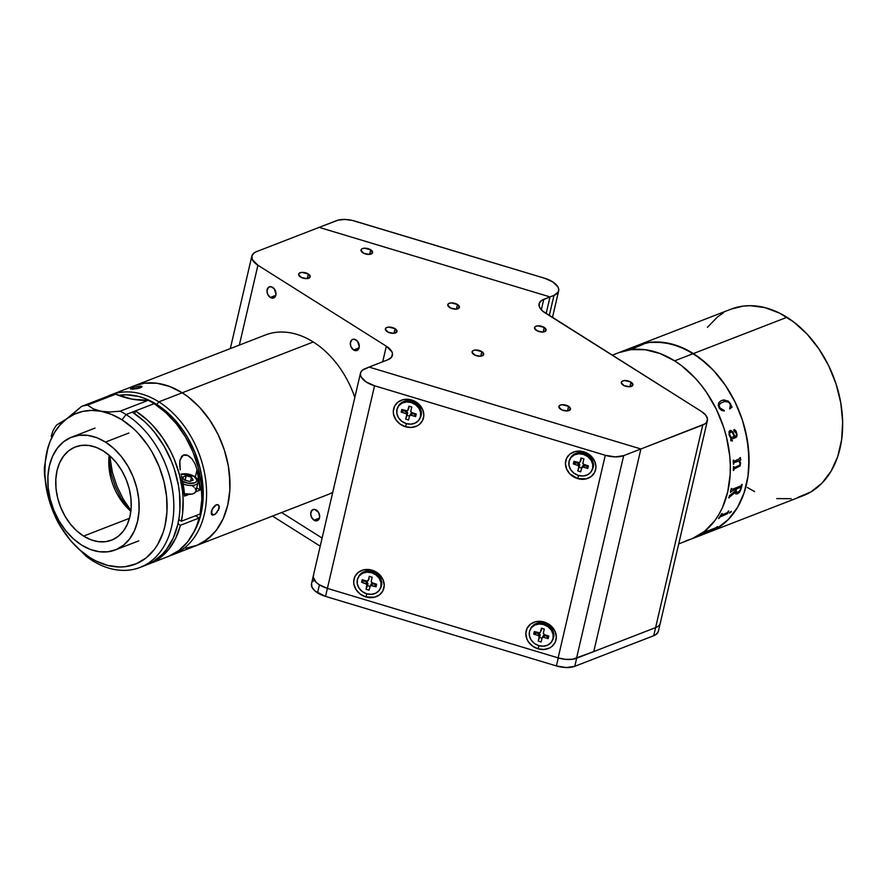 <?xml version="1.0" encoding="UTF-8"?>
<svg xmlns="http://www.w3.org/2000/svg" width="887" height="887" viewBox="0 0 887 887"><rect width="100%" height="100%" fill="white"/><g stroke="black" fill="none" stroke-linecap="round" stroke-linejoin="round"><path stroke-width="1.33" d="M678.71 543.919L803.289 495.633A99.998 71.126 -111.2 0 0 842.162 413.309A99.998 71.126 -111.2 0 0 786.957 317.291L674.619 360.843A99.998 71.126 -111.2 0 0 618.671 352.704A99.998 71.126 68.8 0 1 674.619 360.843L660.017 353.514L645.215 349.733L630.79 349.644L618.627 352.727L630.79 349.644L645.215 349.733L660.017 353.514L674.619 360.843A99.998 71.126 68.8 0 1 729.835 456.849A99.998 71.126 68.8 0 1 690.951 539.174A99.998 71.126 -111.2 0 0 729.835 456.849A99.998 71.126 -111.2 0 0 674.619 360.843L681.671 365.754L674.619 360.843L693.346 353.58A99.998 71.126 68.8 0 1 748.55 449.598A99.998 71.126 68.8 0 1 709.678 531.923A99.998 71.126 -111.2 0 0 748.55 449.598A99.998 71.126 -111.2 0 0 693.346 353.58L707.183 364.18L713.647 370.589L725.366 385.291L730.5 393.451L735.09 402.055L742.441 420.216L745.147 429.618L748.451 448.578L748.894 467.15L748.018 476.075L744.138 492.762L741.166 500.357L737.54 507.364L728.482 519.327L717.317 528.197L709.622 531.934M685.751 540.87L692.348 538.609L704.422 531.424L714.578 520.968L718.814 514.615L722.439 507.619L727.706 491.897L730.167 474.412L730.311 465.209L729.735 455.829L726.42 436.87L723.725 427.479L716.363 409.306L706.64 392.553L701.007 384.903L694.92 377.84L681.671 365.754L694.92 377.84L701.007 384.903L706.64 392.553L716.363 409.306L723.725 427.479L726.42 436.87L729.735 455.829L730.311 465.209L730.167 474.412L727.706 491.897L722.439 507.619L718.814 514.615L714.578 520.968L704.422 531.424L698.59 535.449L690.895 539.196M704.466 533.619L717.317 528.197L728.482 519.327L737.54 507.364L744.138 492.762L748.018 476.075L749.038 457.958L747.153 439.098L742.441 420.216L735.09 402.055L725.366 385.291L713.647 370.589L700.386 358.492L686.106 349.489L671.326 343.901L656.646 341.972L649.506 342.393L637.343 345.464L649.506 342.393L663.942 342.471L678.743 346.252L693.346 353.58L786.957 317.291A99.998 71.126 -111.2 0 0 731.01 309.164L637.398 345.442A99.998 71.126 68.8 0 1 693.346 353.58A99.998 71.126 -111.2 0 0 637.398 345.442L612.218 355.199M641.068 344.976L630.845 348.89A99.943 71.093 -111.2 0 0 629.216 349.234L629.06 349.301M798.078 497.33L810.929 491.908L822.094 483.038L831.152 471.075L837.749 456.472L841.63 439.786L842.65 421.669L840.765 402.809L836.053 383.938L828.702 365.766L818.978 349.012L807.259 334.299L794.009 322.214L779.717 313.2L764.949 307.623L750.258 305.682L743.118 306.104L730.955 309.175M723.371 312.889L717.55 316.903L707.394 327.37M747.353 487.495L754.593 491.586M776.746 498.605L791.182 498.682M717.594 526.634A99.998 71.126 68.8 0 1 716.929 527.122L715.443 528.319A99.998 71.126 68.8 0 1 715.321 528.408L703.857 532.998A99.998 71.126 68.8 0 1 702.437 533.885L701.983 534.063A99.998 71.126 -111.2 0 0 706.673 530.87L707.127 530.692A99.998 71.126 68.8 0 1 705.764 531.69L715.798 527.798A99.998 71.126 -111.2 0 0 717.139 526.811L717.594 526.634M721.419 515.336L727.517 512.52A99.998 71.126 -111.2 0 0 728.382 511.112L728.837 510.934A99.998 71.126 68.8 0 1 728.427 511.611L727.54 513.551A99.998 71.126 68.8 0 1 727.451 513.673L719.934 517.021A99.998 71.126 68.8 0 1 719.002 518.352L718.548 518.529A99.998 71.126 -111.2 0 0 721.708 513.695L722.162 513.518A99.998 71.126 68.8 0 1 721.297 514.937L721.419 515.336M731.287 511.788L729.413 513.063L731.287 511.788M737.651 493.771L735.722 493.882L735.39 492.097L729.369 497.241A99.998 71.126 68.8 0 1 729.225 497.707L728.77 497.884A99.998 71.126 -111.2 0 0 729.436 495.711L735.678 490.755A99.998 71.126 -111.2 0 0 736.099 489.059L730.921 491.697A99.998 71.126 68.8 0 1 730.81 492.163L730.356 492.34A99.998 71.126 -111.2 0 0 731.221 488.593L731.675 488.415A99.998 71.126 68.8 0 1 731.564 488.903L731.919 489.413L740.922 485.932L741.576 485.023A99.998 71.126 -111.2 0 0 741.676 484.535L742.142 484.357A99.998 71.126 68.8 0 1 741.033 489.059L739.691 492.019L737.651 493.771M738.683 460.852L734.181 462.615L733.804 463.602A99.998 71.126 68.8 0 1 733.815 464.067L733.361 464.245A99.998 71.126 -111.2 0 0 733.216 460.286L733.671 460.109A99.998 71.126 68.8 0 1 733.693 460.586L734.225 461.24L739.924 458.512A99.998 71.126 -111.2 0 0 739.891 457.692L740.346 457.526A99.998 71.126 68.8 0 1 740.379 458.202L740.756 459.854A99.998 71.126 68.8 0 1 740.756 460.054L739.326 460.597L740.645 462.981L740.057 465.997L734.192 468.957L733.793 469.922A99.998 71.126 68.8 0 1 733.782 470.376L733.327 470.553A99.998 71.126 -111.2 0 0 733.394 466.651L733.848 466.473A99.998 71.126 68.8 0 1 733.848 466.939L734.347 467.582L739.725 465.132L740.179 463.036L738.683 460.852L740.213 463.524M729.192 435.218L729.003 431.647L730.766 430.383L733.017 432.191L734.791 436.471L735.855 436.016L736.565 434.741L736.121 432.501L733.627 430.35L734.569 429.63L736.121 431.27L737.053 434.453L736.598 436.925L731.065 439.442L731.232 440.595L732.385 440.551A99.998 71.126 68.8 0 1 732.474 440.994L730.755 440.684L730.844 438.001L729.192 435.218M719.279 408.208L718.259 405.115L718.692 402.809L720.965 400.78L724.014 399.893L728.715 401.467L732.041 407.133L729.613 408.94L730.389 405.182L729.613 403.263L728.316 402.033L724.479 401.512L720.499 403.219L719.058 405.459L720.499 409.051L724.291 411.003L721.464 410.337L719.279 408.208M734.059 461.273L733.66 460.575A99.943 71.093 -111.2 0 0 733.638 460.12M733.327 470.531L733.749 470.365A99.943 71.093 -111.2 0 0 733.76 469.91L734.159 468.935L740.013 465.985L740.612 462.97L739.292 460.597L740.723 460.043A99.943 71.093 -111.2 0 0 740.712 459.843L740.346 458.202A99.943 71.093 -111.2 0 0 740.301 457.537M734.181 467.615L733.804 466.928A99.943 71.093 -111.2 0 0 733.804 466.495M733.361 464.223L733.782 464.056A99.943 71.093 -111.2 0 0 733.771 463.591L734.259 462.548L738.938 461.04M734.259 431.37L736.376 433.366M734.791 436.459L732.984 432.191L730.733 430.395M731.975 440.673L731.043 440.407L731.021 439.442L735.988 437.435L736.997 435.794L736.265 431.636L734.059 429.641M731.287 437.812L729.436 434.286L730.511 432.002L729.424 433.832L731.021 437.502L734.336 436.637L732.429 432.656L730.855 431.914M729.934 430.517L729.059 434.73M719.069 407.798L724.291 411.003M732.008 407.155L730.09 403.197L727.928 400.924L722.373 400.214M724.258 411.025L719.723 408.087L719.024 405.481L719.823 403.829M719.557 407.71L724.213 410.415L719.557 407.71M643.241 344.389L640.469 345.01A99.943 71.093 -111.2 0 0 639.682 345.187L639.527 345.243M634.593 348.303A99.943 71.093 -111.2 0 0 633.118 348.502L632.797 348.48M634.316 348.414A99.998 71.126 -111.2 0 0 628.739 349.367L629.193 349.19A99.998 71.126 68.8 0 1 630.834 348.846L640.824 344.976A99.998 71.126 -111.2 0 0 639.205 345.309L639.66 345.132A99.998 71.126 68.8 0 1 640.458 344.965L643.23 344.344A99.998 71.126 68.8 0 1 643.374 344.322L633.107 348.458A99.998 71.126 68.8 0 1 634.77 348.236L634.316 348.414A99.998 71.126 -111.2 0 0 628.739 349.367M735.999 494.048L739.115 492.651L741 489.036A99.943 71.093 -111.2 0 0 742.097 484.38M728.781 497.84L729.192 497.685A99.943 71.093 -111.2 0 0 729.336 497.219L735.323 492.329M730.367 492.307L730.777 492.141A99.943 71.093 -111.2 0 0 730.888 491.675L736.066 489.036A99.943 71.093 68.8 0 1 736.055 489.07M731.675 489.447L731.531 488.881A99.943 71.093 -111.2 0 0 731.631 488.438M736.52 488.859L740.578 487.285L736.554 488.881A99.998 71.126 68.8 0 1 736.121 490.611L736.21 492.407L736.842 492.64L736.088 490.589A99.943 71.093 -111.2 0 0 736.52 488.859M729.391 513.03L731.165 511.333M718.592 518.463L718.969 518.318A99.943 71.093 -111.2 0 0 719.9 516.988L727.429 513.64A99.943 71.093 -111.2 0 0 727.506 513.506L728.404 511.577A99.943 71.093 -111.2 0 0 728.77 510.956M721.186 515.358L721.264 514.903A99.943 71.093 -111.2 0 0 722.096 513.551M702.216 533.919L702.415 533.841A99.943 71.093 -111.2 0 0 703.834 532.954L715.299 528.364A99.943 71.093 -111.2 0 0 715.421 528.275L716.907 527.089A99.943 71.093 -111.2 0 0 717.428 526.69M705.52 531.901L705.742 531.657A99.943 71.093 -111.2 0 0 706.961 530.748M736.842 492.64L739.581 491.054L740.723 488.693A99.998 71.126 -111.2 0 0 740.933 487.828L740.933 487.362M568.589 406.324L567.514 410.914L568.589 406.324A5.954 2.894 -166.9 0 1 570.485 409.184A5.954 2.894 -166.9 0 1 566.76 410.958A5.954 2.894 -166.9 0 1 560.784 409.339A5.954 2.894 -166.9 0 1 558.888 406.479A5.954 2.894 -166.9 0 1 562.613 404.705A5.954 2.894 -166.9 0 1 568.589 406.324L562.17 404.727L559.664 405.448L558.854 406.967L561.704 409.849L567.203 410.936L570.463 409.262L568.589 406.324M630.99 382.131L629.925 386.721L630.99 382.131A5.954 2.894 -166.9 0 1 632.897 384.991A5.954 2.894 -166.9 0 1 629.16 386.765A5.954 2.894 -166.9 0 1 623.195 385.158A5.954 2.894 -166.9 0 1 621.299 382.297A5.954 2.894 -166.9 0 1 625.025 380.523A5.954 2.894 -166.9 0 1 630.99 382.131L624.581 380.534L622.075 381.255L621.266 382.774L624.115 385.657L629.615 386.743L632.863 385.08L630.99 382.131M544.219 327.425L543.154 332.015L544.219 327.425A5.954 2.894 -166.9 0 1 546.115 330.286A5.954 2.894 -166.9 0 1 542.389 332.06A5.954 2.894 -166.9 0 1 536.424 330.441A5.954 2.894 -166.9 0 1 534.528 327.58A5.954 2.894 -166.9 0 1 538.254 325.806A5.954 2.894 -166.9 0 1 544.219 327.425L537.81 325.828L535.304 326.549L534.495 328.068L537.345 330.951L542.833 332.037L546.093 330.363L544.219 327.425M481.818 351.607L480.743 356.197L481.818 351.607A5.954 2.894 -166.9 0 1 483.714 354.467A5.954 2.894 -166.9 0 1 479.989 356.241A5.954 2.894 -166.9 0 1 474.013 354.634A5.954 2.894 -166.9 0 1 472.117 351.773A5.954 2.894 -166.9 0 1 475.842 349.999A5.954 2.894 -166.9 0 1 481.818 351.607L475.399 350.021L472.893 350.731L472.084 352.261L474.933 355.144L480.432 356.23L483.692 354.556L481.818 351.607M395.07 328.689L394.005 333.279L395.07 328.689A5.954 2.894 -166.9 0 1 396.977 331.55A5.954 2.894 -166.9 0 1 393.24 333.324A5.954 2.894 -166.9 0 1 387.275 331.716A5.954 2.894 -166.9 0 1 385.379 328.855A5.954 2.894 -166.9 0 1 389.105 327.081A5.954 2.894 -166.9 0 1 395.07 328.689L388.661 327.092L386.155 327.813L385.346 329.343L388.196 332.215L393.695 333.312L396.944 331.638L395.07 328.689M308.299 273.983L307.235 278.573L308.299 273.983A5.954 2.894 -166.9 0 1 310.195 276.844A5.954 2.894 -166.9 0 1 306.47 278.618A5.954 2.894 -166.9 0 1 300.505 277.01A5.954 2.894 -166.9 0 1 298.609 274.138A5.954 2.894 -166.9 0 1 302.334 272.364A5.954 2.894 -166.9 0 1 308.299 273.983L301.89 272.387L299.385 273.107L298.575 274.626L301.425 277.509L306.913 278.596L310.173 276.932L308.299 273.983M370.711 249.79L369.646 254.381L370.711 249.79A5.954 2.894 -166.9 0 1 372.607 252.651A5.954 2.894 -166.9 0 1 368.881 254.425A5.954 2.894 -166.9 0 1 362.916 252.817A5.954 2.894 -166.9 0 1 361.02 249.957A5.954 2.894 -166.9 0 1 364.745 248.183A5.954 2.894 -166.9 0 1 370.711 249.79L364.291 248.194L361.796 248.914L360.987 250.433L363.836 253.316L369.325 254.414L372.584 252.74L370.711 249.79M457.481 304.496L456.417 309.086L457.481 304.496A5.954 2.894 -166.9 0 1 459.377 307.357A5.954 2.894 -166.9 0 1 455.652 309.142A5.954 2.894 -166.9 0 1 449.687 307.523A5.954 2.894 -166.9 0 1 447.791 304.662A5.954 2.894 -166.9 0 1 451.516 302.888A5.954 2.894 -166.9 0 1 457.481 304.496L451.073 302.91L448.567 303.62L447.758 305.15L450.607 308.033L456.095 309.119L459.355 307.445L457.481 304.496M353.614 349.977A5.954 4.235 68.8 0 1 350.332 344.267A5.954 4.235 68.8 0 1 352.649 339.366A5.954 4.235 68.8 0 1 355.975 339.854A5.954 4.235 68.8 0 1 359.257 345.564A5.954 4.235 68.8 0 1 356.951 350.465A5.954 4.235 68.8 0 1 353.614 349.977L359.08 347.859L353.614 349.977L355.365 350.642L357.749 350.01L359.279 346.606L357.55 341.284L354.223 339.189L351.84 339.832L350.31 343.225L350.897 346.562L353.614 349.977M314.009 520.181A5.954 4.235 68.8 0 1 310.727 514.46A5.954 4.235 68.8 0 1 313.033 509.559A5.954 4.235 68.8 0 1 316.371 510.047A5.954 4.235 68.8 0 1 319.653 515.768A5.954 4.235 68.8 0 1 317.335 520.669A5.954 4.235 68.8 0 1 314.009 520.181L319.475 518.063L314.009 520.181L317.424 520.636L319.22 518.784L319.675 516.811L318.577 512.42L314.619 509.393L312.235 510.025L310.705 513.418L311.293 516.766L314.009 520.181M270.313 297.455A5.954 4.235 68.8 0 1 267.031 291.745A5.954 4.235 68.8 0 1 269.349 286.845A5.954 4.235 68.8 0 1 272.675 287.333A5.954 4.235 68.8 0 1 275.957 293.043A5.954 4.235 68.8 0 1 273.651 297.943A5.954 4.235 68.8 0 1 270.313 297.455L275.779 295.338L270.313 297.455L273.728 297.91L275.524 296.07L275.979 294.085L274.249 288.763L270.923 286.667L268.539 287.31L267.009 290.703L267.597 294.04L270.313 297.455M546.148 313.543L550.018 296.912L319.154 227.371L256.509 251.653L254.347 252.762L251.919 255.811L252.307 259.569L257.917 265.246L386.333 346.218L382.718 361.752L386.333 346.218L257.917 265.246L239.335 345.087L257.917 265.246A19.048 9.258 -166.9 0 1 251.841 256.088A19.048 9.258 -166.9 0 1 256.509 251.653L319.154 227.371L550.007 296.912L541.591 300.438L539.163 303.487L539.551 307.246L542.689 311.115L701.351 411.402L545.161 312.923A19.048 9.258 -166.9 0 1 539.096 303.764A19.048 9.258 -166.9 0 1 543.764 299.329L541.325 309.807L543.764 299.329L550.007 296.912L546.137 313.532M707.416 420.549A19.048 9.258 -166.9 0 1 702.748 424.995L655.604 627.608A19.048 9.258 13.1 0 0 660.272 623.173L707.416 420.549A19.048 9.258 -166.9 0 0 701.351 411.402L705.719 415.116L707.516 419.008L706.473 422.478L704.921 423.875L640.902 448.966L369.014 367.063L387.741 359.8L391.455 357.284L392.497 353.824L391.943 351.895L386.333 346.218A19.048 9.258 -166.9 0 1 392.409 355.365A19.048 9.258 -166.9 0 1 387.741 359.8L368.992 367.151M322.103 538.065L281.623 512.542L322.103 538.065M593.758 651.579L640.902 448.966L702.748 424.995L655.604 627.608L593.758 651.579L640.902 448.966L623.672 455.641A19.048 9.258 -166.9 0 1 605.278 455.275L558.134 657.888A19.048 9.258 13.1 0 0 576.517 658.265L623.672 455.641L615.256 456.883L605.278 455.275L374.547 385.767A19.048 9.258 -166.9 0 1 360.499 373.072A19.048 9.258 -166.9 0 1 365.167 368.637L369.136 367.096L362.45 370.156L360.821 372.152L360.399 374.491L361.197 377.03L366.209 381.998L374.547 385.767L325.54 596.397L374.547 385.767L605.278 455.275L558.134 657.888L565.651 659.363L572.68 659.241L593.758 651.579L576.517 658.265A19.048 9.258 -166.9 0 0 576.661 658.209L655.604 627.608L653.719 635.713L574.776 666.314L576.661 658.209L574.776 666.314L566.372 667.556L556.393 665.937L558.256 657.932L556.393 665.937A19.048 9.258 13.1 0 0 574.776 666.314L653.719 635.713A19.048 9.258 13.1 0 0 658.387 631.278L660.272 623.173A19.048 9.258 -166.9 0 1 655.604 627.608L653.719 635.713L655.881 634.604L658.309 631.555M313.377 575.596L311.492 583.701A19.048 9.258 13.1 0 0 317.557 592.86L319.42 584.843L317.557 592.86A19.048 9.258 13.1 0 0 325.54 596.397L556.393 665.937L325.54 596.397L315.096 591.052L311.947 587.183L311.57 583.424M272.497 516.079L320.218 546.17L272.497 516.079M312.435 581.783L313.987 580.375M577.581 478.581L578.612 475.499L577.581 478.581A15.711 13.615 28.2 0 1 565.74 460.708A15.711 13.615 28.2 0 1 583.801 451.838A15.711 13.615 28.2 0 1 595.632 469.711A15.711 13.615 28.2 0 1 577.581 478.581L569.798 473.824L566.527 468.901L565.418 463.402L566.638 458.191L569.986 454.033L574.976 451.594L580.83 451.217L583.801 451.838L583.934 453.213L583.801 451.838L586.662 452.969L591.585 456.594L594.844 461.528L595.953 467.017L594.745 472.239L591.385 476.386L586.407 478.836L577.581 478.581M537.965 648.785L539.008 645.692L537.965 648.785A15.711 13.615 28.2 0 1 526.135 630.912A15.711 13.615 28.2 0 1 544.197 622.042A15.711 13.615 28.2 0 1 556.027 639.915A15.711 13.615 28.2 0 1 537.965 648.785L532.488 646.046L528.308 641.678L526.922 639.095L525.814 633.606L527.033 628.384L530.382 624.237L535.371 621.787L541.214 621.41L544.197 622.042L544.319 623.406L544.197 622.042L547.046 623.173L551.969 626.787L555.24 631.721L556.349 637.221L555.14 642.432L551.781 646.579L549.452 648.053L543.931 649.484L537.965 648.785M365.843 596.94L366.885 593.846L365.843 596.94A15.711 13.615 28.2 0 1 354.013 579.056A15.711 13.615 28.2 0 1 372.074 570.186A15.711 13.615 28.2 0 1 383.905 588.059A15.711 13.615 28.2 0 1 365.843 596.94L360.366 594.19L356.186 589.833L353.957 584.522L353.691 581.75L354.911 576.539L358.259 572.392L363.238 569.942L369.092 569.565L372.074 570.186L372.196 571.561L372.074 570.186L374.924 571.328L379.847 574.942L383.117 579.876L384.226 585.365L383.007 590.587L379.658 594.733L374.68 597.184L365.843 596.94M405.459 426.736L406.49 423.642L405.459 426.736A15.711 13.615 28.2 0 1 393.617 408.863A15.711 13.615 28.2 0 1 411.679 399.993A15.711 13.615 28.2 0 1 423.509 417.866A15.711 13.615 28.2 0 1 405.459 426.736L399.97 423.997L395.79 419.64L393.562 414.318L393.296 411.557L394.515 406.335L397.864 402.188L402.853 399.738L408.696 399.372L411.679 399.993L411.801 401.356L411.679 399.993L414.528 401.124L419.462 404.749L422.722 409.672L423.831 415.171L422.622 420.383L419.263 424.54L416.934 426.004L411.413 427.445L405.459 426.736M360.499 373.072L313.344 575.685A19.048 9.258 13.1 0 0 327.392 588.391L558.134 657.888L327.392 588.391L319.054 584.611L316.027 582.205L313.244 577.115L313.665 574.765M548.299 637.886L547.667 637.698M540.105 635.425L540.105 635.425A1.43 1.242 -151.8 0 0 539.063 633.773L538.132 635.502A1.43 1.242 28.2 0 1 539.185 637.143L539.928 634.427L536.779 633.063L536.957 632.353L533.708 634.116L536.779 633.063L539.063 633.773L538.132 635.502L533.708 634.116L534.351 631.533L533.708 634.116L538.132 635.502L539.196 636.644L538.198 641.09L541.092 642L538.198 641.09L540.116 635.414M376.177 586.041L375.545 585.852M371.952 584.766L370.888 584.444M367.983 583.568L366.93 581.927L366.009 583.657L361.586 582.271L362.229 579.688L366.653 581.074L362.229 579.688L361.586 582.271L366.874 584.311L366.076 589.245L368.97 590.154L366.076 589.245L367.484 585.597L369.912 586.362L367.484 585.597L367.983 583.568L366.076 589.245L367.983 583.568L366.32 583.069M369.136 367.096L640.902 448.966L623.672 455.641L576.517 658.265M553.976 295.382L549.286 315.528L553.976 295.382L550.018 296.912L553.976 295.382A19.048 9.258 -166.9 0 0 558.644 290.936A19.048 9.258 -166.9 0 0 544.596 278.241L552.934 282.011L557.945 286.989L558.755 289.517L558.322 291.856L553.976 295.382M319.154 227.371L338.202 220.12L344.799 219.444L352.294 220.408L544.596 278.241L354.778 221.063A19.048 9.258 -166.9 0 0 336.384 220.686L319.154 227.371M552.446 640.37A12.385 10.722 -151.8 0 0 552.778 639.804A12.385 10.722 -151.8 0 0 553.61 637.631L552.989 638.784A12.385 10.722 28.2 0 1 552.157 640.957A12.385 10.722 28.2 0 1 537.389 645.126A12.385 10.722 28.2 0 1 529.506 631.4A12.385 10.722 28.2 0 1 530.348 629.238A12.385 10.722 28.2 0 1 545.117 625.069A12.385 10.722 28.2 0 1 552.989 638.784L553.61 637.631A12.385 10.722 -151.8 0 0 545.738 623.916A12.385 10.722 -151.8 0 0 530.969 628.085L530.348 629.238M538.775 632.919L534.351 631.533L539.817 632.874L541.358 630.413L541.414 628.184L540.427 632.143L541.414 628.184L544.296 629.138L541.868 628.384L540.748 631.145M542.035 638.208L539.606 637.443L542.035 638.208M548.798 636.079L544.374 634.682L548.798 636.079L548.155 638.662L543.188 637.199L542.079 638.052A1.43 1.242 28.2 0 1 543.731 637.265L544.662 635.535A1.43 1.242 -151.8 0 0 542.999 636.323L544.662 635.535L543.731 637.265L548.155 638.662L546.935 636.256L544.662 635.535L546.935 636.256L547.113 635.547M544.308 629.094L541.414 628.184L544.308 629.094L543.321 633.052L544.308 629.094M529.506 631.4L529.406 635.702L531.102 639.904L534.34 643.374L538.642 645.581L543.332 646.191L547.711 645.115L551.104 642.521L552.989 638.784L553.1 634.493L551.404 630.291L548.155 626.821L543.864 624.603L539.174 623.993L534.794 625.069L531.402 627.674L529.506 631.4M543.321 633.052L544.374 634.682A1.43 1.242 28.2 0 1 543.321 633.052M542.079 638.052L541.092 642M592.05 470.165A12.385 10.722 -151.8 0 0 592.383 469.6A12.385 10.722 -151.8 0 0 593.215 467.438L592.605 468.591A12.385 10.722 28.2 0 1 591.762 470.753A12.385 10.722 28.2 0 1 576.993 474.922A12.385 10.722 28.2 0 1 569.11 461.207A12.385 10.722 28.2 0 1 569.953 459.034A12.385 10.722 28.2 0 1 584.721 454.876A12.385 10.722 28.2 0 1 592.605 468.591L593.215 467.438A12.385 10.722 -151.8 0 0 585.342 453.723A12.385 10.722 -151.8 0 0 570.574 457.88L569.953 459.034M578.379 462.726L573.956 461.329L573.312 463.912L576.395 462.859L576.561 462.16L573.312 463.912L573.956 461.329L579.422 462.67L580.963 460.209L581.018 457.991L580.031 461.939L581.018 457.991L583.901 458.945L581.473 458.18L580.031 461.939A1.43 1.242 28.2 0 1 578.379 462.726M578.79 466.939L579.721 465.209A1.43 1.242 -151.8 0 0 578.668 463.579L577.736 465.309A1.43 1.242 28.2 0 1 578.79 466.939L577.803 470.897L579.721 465.209L578.79 466.939L578.235 465.564L573.312 463.912L577.736 465.309L578.668 463.579L576.395 462.859L579.533 464.234L577.803 470.897L580.697 471.806L577.803 470.897L578.79 466.939M581.639 468.014L579.211 467.249L581.639 468.014M583.912 458.901L581.018 457.991L583.912 458.901L582.925 462.848L583.912 458.901M582.826 465.697L586.54 466.052L586.717 465.342L587.759 468.458L583.336 467.072L587.759 468.458L586.54 466.052L584.267 465.342L583.336 467.072L581.684 467.848A1.43 1.242 28.2 0 1 583.336 467.072L584.267 465.342A1.43 1.242 -151.8 0 0 582.604 466.118M587.759 468.458L588.403 465.875L583.979 464.489A1.43 1.242 28.2 0 1 582.925 462.848L583.48 464.234L588.403 465.875L587.759 468.458M569.11 461.207L569.01 465.498L570.707 469.7L573.956 473.17L578.246 475.388L582.936 475.997L587.316 474.922L590.709 472.316L592.605 468.591L592.704 464.289L591.008 460.087L587.771 456.617L583.469 454.41L578.779 453.8L574.399 454.876L571.006 457.47L569.11 461.207M581.684 467.848L580.697 471.806M419.928 418.32A12.385 10.722 -151.8 0 0 420.261 417.755A12.385 10.722 -151.8 0 0 421.092 415.593L420.471 416.735A12.385 10.722 28.2 0 1 419.64 418.908A12.385 10.722 28.2 0 1 404.871 423.077A12.385 10.722 28.2 0 1 396.988 409.362A12.385 10.722 28.2 0 1 397.831 407.188A12.385 10.722 28.2 0 1 412.599 403.02A12.385 10.722 28.2 0 1 420.471 416.735L421.092 415.593A12.385 10.722 -151.8 0 0 413.22 401.866A12.385 10.722 -151.8 0 0 398.451 406.035L397.831 407.188M406.257 410.881L401.833 409.484L401.19 412.067L404.439 410.304L401.19 412.067L401.833 409.484L407.299 410.825L408.84 408.364L408.896 406.146L407.909 410.093L408.896 406.146L411.79 407.055L410.803 411.003L411.79 407.055L409.35 406.335L407.909 410.093A1.43 1.242 28.2 0 1 406.257 410.881M406.667 415.094L407.599 413.364A1.43 1.242 -151.8 0 0 406.545 411.734L405.614 413.464A1.43 1.242 28.2 0 1 406.667 415.094L405.681 419.052L407.599 413.364L406.667 415.094L406.113 413.719L401.19 412.067L405.614 413.464L406.545 411.734L404.261 411.014L407.41 412.388L405.681 419.052L408.574 419.961L405.681 419.052L406.667 415.094M409.517 416.158L407.089 415.393L409.517 416.158M411.213 415.216L412.145 413.486A1.43 1.242 -151.8 0 0 410.481 414.273L412.145 413.486L411.213 415.216L415.637 416.613L414.417 414.207L412.145 413.486L414.417 414.207L415.637 416.613L416.28 414.029L411.856 412.643A1.43 1.242 28.2 0 1 410.803 411.003L411.357 412.388L416.28 414.029L415.637 416.613L410.67 415.149L409.561 416.003A1.43 1.242 28.2 0 1 411.213 415.216M414.595 413.497L414.417 414.207L414.595 413.497M396.988 409.362L396.888 413.652L398.585 417.855L401.822 421.325L406.124 423.531L410.814 424.152L415.194 423.077L418.586 420.471L420.471 416.735L420.582 412.444L418.886 408.242L415.637 404.771L411.346 402.565L406.656 401.944L402.277 403.02L398.884 405.625L396.988 409.362M409.561 416.003L408.574 419.961M380.323 588.524A12.385 10.722 -151.8 0 0 380.656 587.959A12.385 10.722 -151.8 0 0 381.488 585.786L380.867 586.939A12.385 10.722 28.2 0 1 380.035 589.112A12.385 10.722 28.2 0 1 365.256 593.27A12.385 10.722 28.2 0 1 357.383 579.555A12.385 10.722 28.2 0 1 358.226 577.393A12.385 10.722 28.2 0 1 372.995 573.224A12.385 10.722 28.2 0 1 380.867 586.939L381.488 585.786A12.385 10.722 -151.8 0 0 373.615 572.071A12.385 10.722 -151.8 0 0 358.836 576.24L358.226 577.393M372.185 577.249L369.291 576.339L372.174 577.293L369.291 576.339L368.305 580.298L369.291 576.339L372.185 577.249L371.187 581.695L372.252 582.837A1.43 1.242 28.2 0 1 371.198 581.196M361.586 582.271L364.834 580.508L361.586 582.271M374.99 583.701L374.813 584.4L372.54 583.69L371.609 585.42L376.033 586.806L374.813 584.4L372.54 583.69L371.099 584.045L370.633 585.442M376.676 584.234L372.252 582.837L376.676 584.234L376.033 586.806L370.555 585.475L368.97 590.154M357.383 579.555L357.284 583.846L358.98 588.048L362.218 591.518L366.519 593.736L371.209 594.345L375.578 593.27L378.971 590.675L380.867 586.939L380.978 582.648L379.281 578.446L376.033 574.976L371.742 572.758L367.052 572.148L362.672 573.224L359.279 575.829L357.383 579.555M366.653 581.074L368.305 580.298A1.43 1.242 28.2 0 1 366.653 581.074M366.93 581.927L364.657 581.218L366.93 581.927M354.822 397.443A85.706 60.97 -111.2 0 0 313.288 341.983L182.234 392.786A85.706 60.97 68.8 0 1 229.556 475.077A85.706 60.97 68.8 0 1 196.238 545.638A85.706 60.97 -111.2 0 0 229.556 475.077A85.706 60.97 -111.2 0 0 182.234 392.786L188.277 396.988L199.63 407.355L209.676 419.961L214.077 426.957L218.014 434.331L224.322 449.897L228.358 466.074L229.467 474.201L229.844 490.123L229.09 497.773L227.726 505.113L223.225 518.585L216.483 530.027L212.348 534.85L202.779 542.445L196.182 545.66M191.769 547.102L185.849 548.255L197.435 545.15L207.769 538.997L216.483 530.027L220.109 524.594L223.225 518.585L227.726 505.113L229.844 490.123L229.966 482.24L228.358 466.074L226.628 457.947L224.322 449.897L218.014 434.331L209.676 419.961L199.63 407.355L188.277 396.988L182.234 392.786A85.706 60.97 -111.2 0 0 134.281 385.801A85.706 60.97 68.8 0 1 182.234 392.786L169.716 386.499L157.032 383.262L144.659 383.184L134.236 385.823L144.659 383.184L157.032 383.262L169.716 386.499L182.234 392.786L158.828 401.855A85.706 60.97 68.8 0 1 206.15 484.147A85.706 60.97 68.8 0 1 172.832 554.708L327.292 494.835A85.706 60.97 -111.2 0 0 332.758 492.274M109.733 455.774L112.405 472.416L116.884 486.154L123.215 499.104L131.165 510.768L123.215 499.104L116.884 486.154L112.405 472.416L109.733 455.774M172.832 554.708A85.706 60.97 68.8 0 1 170.459 555.55A85.706 60.97 -111.2 0 0 206.294 485.843A85.706 60.97 -111.2 0 0 158.828 401.855L313.288 341.983A85.706 60.97 -111.2 0 0 265.335 335.009L110.875 394.881A85.706 60.97 68.8 0 1 158.828 401.855L156.799 404.483A83.334 59.274 68.8 0 1 193.433 532.954L199.12 520.458L202.358 506.566L203.212 491.465L201.637 475.742L199.963 467.848L194.907 452.337L187.756 437.712L183.476 430.905L173.719 418.653L162.665 408.574L156.799 404.483L158.828 401.855A85.706 60.97 -111.2 0 0 107.549 396.334A85.706 60.97 68.8 0 1 110.875 394.881M108.846 458.912L111.274 474.19L115.321 486.597L121.042 498.294L128.227 508.828M217.104 512.42L213.922 514.926L211.173 513.185L213.922 514.926L211.583 514.56L211.35 511.466L213.246 507.397L215.497 505.191L217.703 504.614L219.277 506.599L219.156 508.439L215.53 513.972L213.922 514.926L211.583 514.56L212.071 509.404L216.273 504.792L217.703 504.614L219.1 505.845L218.379 510.48M217.703 504.614L218.291 504.836M141.776 387.131L136.576 388.75L130.422 388.983L133.749 387.442L140.135 386.189L141.909 386.41L141.776 387.131L138.793 388.295L132.34 389.205L130.755 388.595L131.93 388.062L132.163 389.216L131.93 388.062L133.749 387.442L141.51 386.266M118.658 395.391L126.209 394.804L138.45 396.422L144.625 398.374L156.799 404.483A83.334 59.274 68.8 0 0 118.658 395.391M212.536 515.125L211.583 514.56M83.589 536.092A49.994 35.569 68.8 0 1 55.981 488.083A49.994 35.569 68.8 0 1 75.417 446.926A49.994 35.569 68.8 0 1 103.391 450.995L96.084 447.325L88.689 445.44L81.471 445.396L74.719 447.203L68.687 450.796L63.609 456.029L59.673 462.704L57.045 470.565L55.814 479.302L56.025 488.593L57.677 498.073L60.715 507.386L65.006 516.156L70.395 524.062L76.659 530.792L83.589 536.092L90.884 539.762L98.28 541.647L105.498 541.691L112.25 539.873L118.281 536.291L123.371 531.058L127.296 524.383L129.934 516.522L131.165 507.774L130.943 498.483L129.291 489.003L126.253 479.701L121.962 470.93L116.585 463.025L110.31 456.295L103.391 450.995A49.994 35.569 68.8 0 1 130.988 498.993A49.994 35.569 68.8 0 1 111.551 540.161A49.994 35.569 68.8 0 1 83.589 536.092L129.48 518.307L83.589 536.092M109.168 455.275A49.994 35.569 -111.2 0 0 130.855 511.245M128.87 433.011L105.464 442.081A60.471 43.019 68.8 0 1 138.849 500.146A60.471 43.019 68.8 0 1 115.343 549.929A60.471 43.019 68.8 0 1 81.504 545.006A60.471 43.019 68.8 0 1 48.12 486.941A60.471 43.019 68.8 0 1 71.625 437.158A60.471 43.019 68.8 0 1 105.464 442.081L128.87 433.011M81.504 545.006L73.144 538.597L65.549 530.448L59.041 520.891L53.852 510.28L50.182 499.026L48.175 487.562L47.92 476.319L49.406 465.753L52.588 456.24L57.345 448.168L63.487 441.837L70.783 437.502L78.954 435.306L87.68 435.362L96.628 437.646L105.464 442.081L113.835 448.489L121.419 456.628L127.928 466.196L133.128 476.807L136.786 488.061L138.793 499.525L139.059 510.757L137.563 521.334L134.38 530.836L129.624 538.919L123.481 545.239L116.186 549.585L108.014 551.769L99.289 551.725L90.341 549.441L81.504 545.006M141.842 566.449L143.14 566.083A85.706 60.97 -111.2 0 0 146.3 564.997A85.706 60.97 -111.2 0 0 179.629 494.425A85.706 60.97 -111.2 0 0 132.307 412.133L126.065 414.551A85.706 60.97 68.8 0 1 173.386 496.842A85.706 60.97 68.8 0 1 140.068 567.414A85.706 60.97 68.8 0 1 92.115 560.44A85.706 60.97 68.8 0 1 86.338 556.426A85.706 60.97 -111.2 0 0 92.115 560.44A85.706 60.97 -111.2 0 0 171.568 526.889A85.706 60.97 -111.2 0 0 126.065 414.551L154.15 403.663A85.706 60.97 -111.2 0 0 148.218 400.303L120.133 411.18A85.706 60.97 68.8 0 1 126.065 414.551L121.996 419.817A80.95 57.577 68.8 0 1 164.971 525.902A80.95 57.577 68.8 0 1 89.931 557.59L92.115 560.44L89.931 557.59A80.95 57.577 68.8 0 1 70.727 540.715A80.95 57.577 68.8 0 1 48.441 497.74L55.681 517.553A85.706 60.97 -111.2 0 0 59.617 525.137L70.727 540.715L86.338 556.426L70.727 540.715L63.531 531.202L57.333 520.713L52.255 509.471L48.441 497.74L55.681 517.553A85.706 60.97 68.8 0 0 59.617 525.137L70.727 540.715L79.93 550.084L89.931 557.59L95.796 560.906L107.759 565.429L119.645 566.993L125.422 566.649L136.354 563.722L146.122 557.912L154.349 549.441L157.775 544.308L163.119 532.477L164.971 525.902L166.967 511.755L166.612 496.709L163.929 481.364L159.028 466.296L152.076 452.093L147.918 445.485L138.439 433.577L133.205 428.399L121.996 419.817L126.065 414.551A85.706 60.97 -111.2 0 0 120.133 411.18L110.021 411.989L100.852 411.246A80.95 57.577 68.8 0 1 121.996 419.817L111.507 414.395L93.323 408.874L87.558 405.093A85.706 60.97 -111.2 0 0 81.549 406.412L66.824 418.719L56.424 425.172A85.706 60.97 -111.2 0 0 52.921 430.96A85.706 60.97 68.8 0 1 56.424 425.172M168.563 556.36L178.83 550.55L187.556 541.99L194.419 531.014L197.058 524.738L199.154 518.008L180.427 525.27A85.706 60.97 68.8 0 1 149.426 563.777A85.706 60.97 68.8 0 1 147.852 564.354L160.115 557.801L168.84 549.253L175.693 538.265L180.427 525.27L199.154 518.008L195.528 515.724L199.154 518.008A85.706 60.97 -111.2 0 1 168.153 556.526L149.426 563.777M146.255 565.008L152.852 561.804L162.421 554.198L166.556 549.386L173.298 537.943L177.799 524.472L179.163 517.132L179.917 509.482L179.54 493.549L178.431 485.433L174.395 469.256L171.513 461.351L164.15 446.305L154.915 432.756L149.703 426.714L144.16 421.214L132.307 412.133L135.423 410.925L134.769 413.752L135.423 410.925L147.087 419.828L152.542 425.195L162.454 437.502L170.747 451.538L174.174 459.045L179.462 474.667L182.478 490.622L183.099 498.549L182.545 513.917L181.369 521.212L178.786 519.582L181.369 521.212L200.096 513.961L181.369 521.212A85.706 60.97 68.8 0 0 135.423 410.925L154.15 403.663A85.706 60.97 -111.2 0 0 148.218 400.303L132.052 399.15L115.643 394.205A85.706 60.97 -111.2 0 0 109.633 395.524L81.549 406.412A85.706 60.97 68.8 0 1 87.558 405.093L115.643 394.205A85.706 60.97 -111.2 0 0 109.633 395.524L81.549 406.412L73.865 413.12M48.175 446.638L46.967 451.505A80.95 57.577 68.8 0 1 66.824 418.719L74.43 414.196L82.768 411.402L91.638 410.415L100.852 411.246L93.323 408.874L87.558 405.093L115.643 394.205A119.046 84.675 -111.2 0 0 148.218 400.303L120.133 411.18L110.021 411.989L100.852 411.246A80.95 57.577 68.8 0 0 66.824 418.719L60.139 424.873L54.517 432.512L50.082 441.449L46.967 451.505L44.35 467.804A85.706 60.97 -111.2 0 0 44.605 475.964L48.441 497.74A80.95 57.577 68.8 0 1 46.967 451.505L44.35 467.804A85.706 60.97 68.8 0 0 44.605 475.964L48.441 497.74L45.958 485.81L44.871 473.935L45.215 462.415L48.175 446.638M51.202 436.282L52.921 430.96L51.202 436.282M62.201 421.979L59.717 423.498M67.534 418.187L66.824 418.719M200.096 513.961L201.848 499.082L201.205 483.371L198.178 467.405L192.9 451.782L185.549 437.08L176.402 423.853L165.802 412.566L154.15 403.663A85.706 60.97 -111.2 0 1 200.096 513.961M197.058 469.722L195.373 476.94L197.058 469.722L200.174 490.034L196.737 487.872L200.174 490.034L195.761 491.753L200.174 490.034A85.706 60.97 68.8 0 0 197.058 469.722L195.107 464.012L197.058 469.722M192.047 459.011L195.107 464.012L192.047 459.011C188.898 455.441 186.004 454.155 183.376 455.12L187.878 455.53L192.047 459.011M179.651 463.89L180.05 459.765L183.376 455.12L181.624 456.395L179.817 461.04L180.216 469.844L179.651 463.89M181.458 475.765L184.574 496.088A85.706 60.97 -111.2 0 0 181.458 475.765M188.986 494.381L184.574 496.088L188.986 494.381M177.977 523.718L180.427 525.27L177.977 523.718M184.418 493.837A10.711 5.211 13.1 0 0 195.972 491.176L198.034 482.317A10.711 5.211 -166.9 0 1 183.165 483.925A10.711 5.211 13.1 0 0 197.823 482.883M181.846 480.965L188.366 483.271L194.619 482.861L196.415 481.641L196.914 479.956L193.931 476.275A9.225 4.49 -166.9 0 0 181.125 474.39L187.412 473.968L193.931 476.275A1.486 0.754 -57.8 0 1 194.441 476.286A1.486 0.754 122.2 0 0 193.931 476.275A9.225 4.49 -166.9 0 1 194.985 482.705A9.225 4.49 -166.9 0 1 182.744 481.486M192.557 486.032L193.943 487.041M195.007 488.116L196.016 490.311M195.927 491.331L194.563 493.05L191.825 494.114L184.03 493.749M185.061 480.233L186.215 475.731L182.611 477.128L184.285 480.011L189.563 481.508L193.166 480.111L191.492 477.217L186.215 475.731L182.611 477.128L184.285 480.011L189.563 481.508M190.583 481.109L191.492 477.217L186.215 475.731L185.183 480.189L189.674 481.464M186.625 480.676L188.942 481.331M230.321 348.58L251.841 256.088M552.457 317.524L558.633 291.014M552.778 639.804L552.157 640.957M542.168 637.797L543.099 636.068M592.383 469.6L591.762 470.753M581.772 467.604L582.704 465.875M579.943 462.194L580.863 460.464M420.261 417.755L419.64 418.908M409.65 415.759L410.581 414.029M407.82 410.348L408.741 408.619M380.656 587.959L380.035 589.112M368.205 580.541L369.136 578.812M138.749 540.859L115.343 549.929M95.031 428.088L71.625 437.158M146.3 564.997L140.068 567.414M198.034 482.317C198.355 480.299 197.158 478.293 194.43 476.286L181.037 474.013"/></g></svg>
